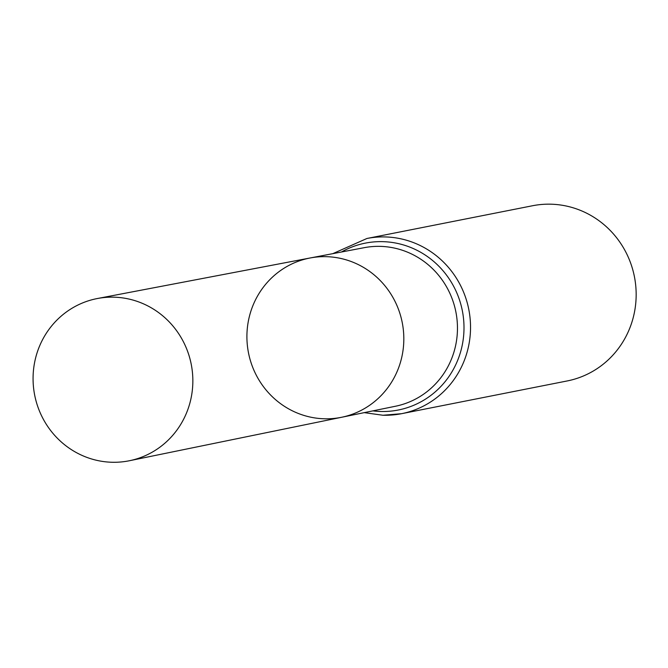 <?xml version="1.0" encoding="UTF-8"?>
<svg xmlns="http://www.w3.org/2000/svg" width="668" height="668" viewBox="0 0 668 668"><rect width="100%" height="100%" fill="white"/><g stroke="black" fill="none" stroke-linecap="round" stroke-linejoin="round"><path stroke-width="1" d="M324.372 418.786A81.187 78.348 78.8 0 1 247.235 344.037A81.187 78.348 78.8 0 1 310.127 257.982A81.187 78.348 78.8 0 1 402.228 322.535A81.187 78.348 78.8 0 1 341.615 417.275A81.187 78.348 78.8 0 1 324.372 418.786M383.148 415.237A89.295 86.172 -101.2 0 0 401.56 413.692L567.19 380.952A89.295 86.172 -101.2 0 0 634.408 276.635A89.295 86.172 -101.2 0 0 532.555 205.744L366.924 238.484L332.814 253.656M341.615 417.275L395.548 406.227A80.811 77.981 -101.2 0 0 455.877 311.931A80.811 77.981 -101.2 0 0 364.21 247.678L310.127 257.982A81.187 78.348 78.8 0 1 402.228 322.535A81.187 78.348 78.8 0 1 341.615 417.275L129.508 460.72A82.673 79.784 78.8 0 1 111.948 462.256A82.673 79.784 78.8 0 1 33.4 386.137A82.673 79.784 78.8 0 1 97.445 298.512A82.673 79.784 78.8 0 1 113.969 297.176A82.673 79.784 78.8 0 1 192.468 372.752A82.673 79.784 78.8 0 1 129.508 460.72M364.235 412.64L382.964 415.254L401.56 413.692A89.295 86.172 -101.2 0 0 468.777 309.376A89.295 86.172 -101.2 0 0 366.924 238.484M372.853 410.87A85.053 82.081 -101.2 0 0 380.768 411.488A85.053 82.081 -101.2 0 0 461.438 306.645A85.053 82.081 -101.2 0 0 341.448 252.011M310.127 257.982L97.445 298.512"/></g></svg>
